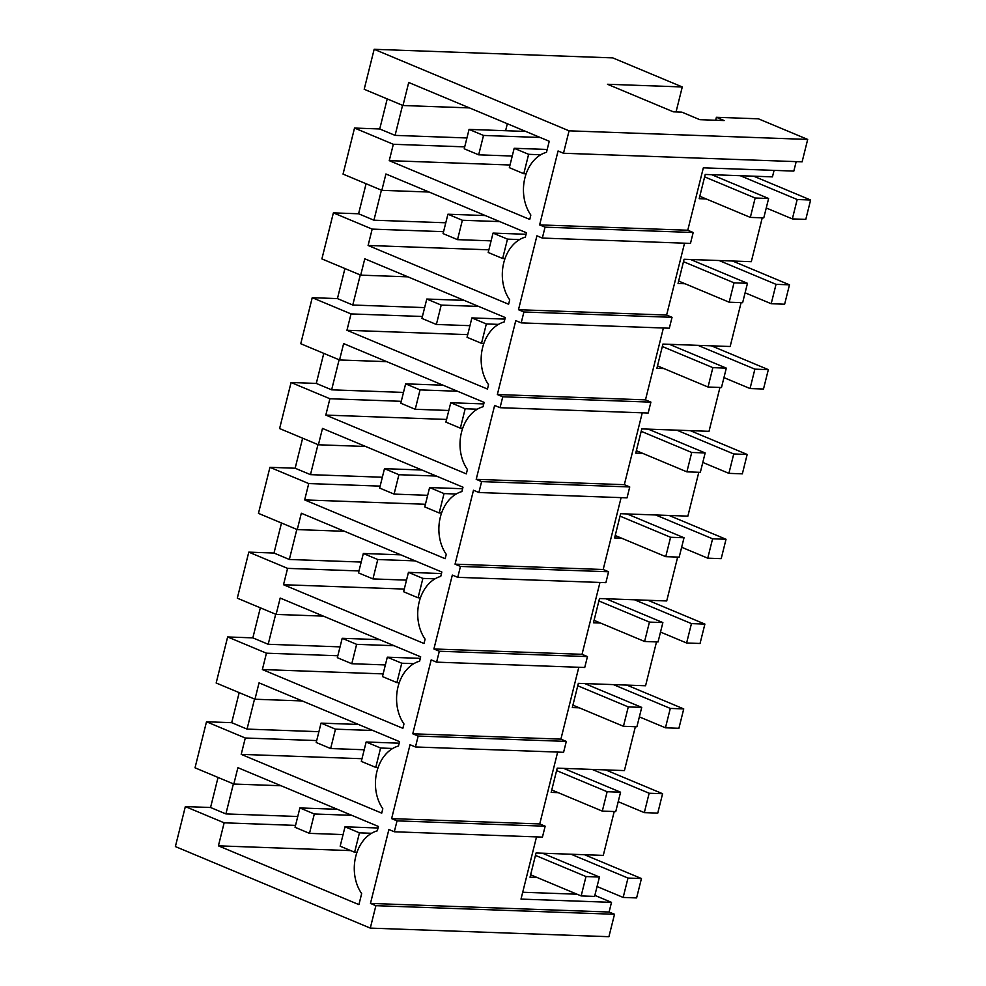 <?xml version="1.0" encoding="UTF-8"?>
<svg xmlns="http://www.w3.org/2000/svg" width="986" height="986" viewBox="0 0 986 986"><rect width="100%" height="100%" fill="white"/><g stroke="black" fill="none" stroke-linecap="round" stroke-linejoin="round"><path stroke-width="1.48" d="M370.292 928.109L375.876 905.69L614.512 914.281L608.917 936.7L370.292 928.109L175.385 846.567L185.343 806.585L224.155 822.817L218.411 845.84L358.916 904.618L361.665 893.587A37.591 28.163 92.1 0 1 355.736 856.452A37.591 28.163 92.1 0 1 377.305 830.828L378.402 826.465L237.897 767.687L233.818 784.043L281.059 785.743M614.512 914.281L609.089 912.025L611.505 902.35L594.854 895.387M233.818 784.043L195.018 767.811L206.493 721.777L245.292 738.009L241.213 754.364L361.985 758.715M375.876 905.69L370.465 903.422L609.089 912.025M563.487 153.249L802.111 161.84L807.694 139.433L569.07 130.83L563.487 153.249L558.064 150.981L539.638 224.894L545.048 227.162L542.337 238.07L536.926 235.802L518.488 309.715L523.911 311.983L521.187 322.878L515.777 320.623L497.351 394.536L502.761 396.791L501.406 402.251L500.038 407.699L494.627 405.431L476.201 479.344L481.612 481.612L478.9 492.519L473.477 490.252L455.051 564.165L460.462 566.432L457.75 577.328L452.327 575.072L433.902 648.973L439.325 651.241L436.601 662.148L431.19 659.88L412.764 733.794L418.175 736.061L415.451 746.969L410.04 744.701L391.615 818.614L397.025 820.87L395.669 826.33L394.301 831.777L388.891 829.509L370.465 903.422M569.07 130.83L374.162 49.3L364.191 89.282L402.991 105.514L469.496 107.905M241.213 754.364L381.718 813.142L382.815 808.767A37.591 28.163 92.1 0 1 376.886 771.644A37.591 28.163 92.1 0 1 398.455 746.02L399.552 741.645L259.047 682.867L254.967 699.234L216.168 683.002L227.643 636.956L266.442 653.188L262.362 669.543L402.867 728.321L403.964 723.946A37.591 28.163 92.1 0 1 398.024 686.823A37.591 28.163 92.1 0 1 419.605 661.199L420.689 656.836L280.184 598.058L276.117 614.414L237.306 598.182L248.792 552.135L287.592 568.367L283.512 584.723L424.017 643.501L425.102 639.138A37.591 28.163 92.1 0 1 419.173 602.002A37.591 28.163 92.1 0 1 440.754 576.391L441.839 572.016L301.334 513.238L297.254 529.593L258.455 513.361L269.942 467.327L308.741 483.559L304.662 499.914L445.167 558.692L446.251 554.317A37.591 28.163 92.1 0 1 440.323 517.194A37.591 28.163 92.1 0 1 461.904 491.57L462.989 487.195L322.484 428.429L318.404 444.785L279.605 428.553L291.08 382.506L329.891 398.738L325.811 415.094L466.316 473.872L467.401 469.496A37.591 28.163 92.1 0 1 461.473 432.373A37.591 28.163 92.1 0 1 483.041 406.75L484.138 402.387L343.633 343.609L339.554 359.964L300.755 343.732L312.229 297.686L351.028 313.918L346.949 330.273L487.454 389.051L488.551 384.688A37.591 28.163 92.1 0 1 482.61 347.553A37.591 28.163 92.1 0 1 504.191 321.941L505.276 317.566L364.783 258.788L360.703 275.143L321.892 258.911L333.379 212.877L372.178 229.109L368.098 245.465L508.603 304.243L509.7 299.867A37.591 28.163 92.1 0 1 503.76 262.744A37.591 28.163 92.1 0 1 525.341 237.121L526.425 232.745L385.92 173.98L381.841 190.335L343.042 174.103L354.529 128.057L393.328 144.289L389.248 160.644L529.753 219.422L530.838 215.059A37.591 28.163 92.1 0 1 524.909 177.924A37.591 28.163 92.1 0 1 546.49 152.3L549.239 141.269L408.722 82.491L402.991 105.514M387.227 98.92L379.733 128.969L354.529 128.057M676.051 111.923L682.275 86.953L612.787 57.891L374.162 49.3M218.042 777.449L210.56 807.497L185.343 806.585M239.191 692.628L231.698 722.676L206.493 721.777M260.341 607.82L252.847 637.868L227.643 636.956M281.491 522.999L273.997 553.047L248.792 552.135M302.64 438.178L295.147 468.227L269.942 467.327M323.778 353.37L316.296 383.418L291.08 382.506M344.927 268.549L337.434 298.598L312.229 297.686M366.077 183.741L358.584 213.777L333.379 212.877M682.275 86.953L607.487 84.266L673.364 111.825L681.77 112.121L699.813 119.676L724.18 120.551L716.403 117.297L715.663 120.243M614.216 811.54L603.284 855.392L536.064 852.976L530.024 877.207L537.013 877.466M762.24 217.82L751.307 261.684L684.087 259.269L678.048 283.5L685.048 283.746M774.072 170.381L772.457 176.864L705.236 174.448L699.197 198.679L706.198 198.938M522.716 892.256L577.056 894.216M635.366 726.719L624.421 770.584L557.213 768.156L551.162 792.399L558.162 792.645M656.503 641.911L645.571 685.763L578.351 683.347L572.311 707.578L579.312 707.825M677.653 557.09L666.721 600.955L599.5 598.527L593.461 622.758L600.462 623.016M698.803 472.269L687.871 516.134L620.65 513.718L614.611 537.949L621.611 538.196M719.953 387.461L709.02 431.313L641.8 428.898L635.748 453.129L642.749 453.387M741.102 302.64L730.158 346.505L662.937 344.077L656.898 368.308L663.898 368.567M611.505 902.35L521.002 899.096L536.52 836.904M394.301 831.777L542.436 837.114L545.159 826.206L539.749 823.939L557.657 752.084M397.025 820.87L545.159 826.206M210.56 807.497L225.893 813.918L297.76 816.494M224.155 822.817L295.541 825.393M218.411 845.84L350.72 850.61M355.909 852.286L356.846 852.68M233.386 783.87L225.893 813.918M796.183 161.63L793.829 171.083L703.338 167.83L687.772 230.231L693.183 232.499L690.471 243.406L542.337 238.07M684.543 243.185L666.622 315.052L672.045 317.307L669.321 328.215L521.187 322.878M663.393 328.005L645.485 399.86L650.896 402.128L648.172 413.035L500.038 407.699M642.256 412.826L624.335 484.681L629.746 486.948L627.034 497.844L478.9 492.519M621.106 497.634L603.185 569.501L608.596 571.757L605.885 582.664L457.75 577.328M599.956 582.455L582.036 654.31L587.459 656.577L584.735 667.485L436.601 662.148M578.807 667.263L560.898 739.13L566.309 741.398L563.585 752.293L415.451 746.969M539.638 224.894L687.772 230.231M545.048 227.162L693.183 232.499M807.694 139.433L758.407 118.813L716.403 117.297M379.733 128.969L395.078 135.378L466.933 137.966M393.328 144.289L464.714 146.865M389.248 160.644L510.021 164.995M402.559 105.342L395.078 135.378M505.596 130.719L507.334 123.743M391.615 818.614L539.749 823.939M418.175 736.061L566.309 741.398M231.698 722.676L247.042 729.098L318.897 731.686M245.292 738.009L316.691 740.572M254.967 699.234L302.209 700.935M254.536 699.049L247.042 729.098M412.764 733.794L560.898 739.13M439.325 651.241L587.459 656.577M252.847 637.868L268.192 644.277L340.047 646.865M266.442 653.188L337.828 655.752M262.362 669.543L383.135 673.894M276.117 614.414L323.359 616.114M275.686 614.229L268.192 644.277M433.902 648.973L582.036 654.31M460.462 566.432L608.596 571.757M273.997 553.047L289.342 559.469L361.196 562.057M287.592 568.367L358.978 570.943M283.512 584.723L404.285 589.073M297.254 529.593L344.508 531.294M296.823 529.42L289.342 559.469M455.051 564.165L603.185 569.501M481.612 481.612L629.746 486.948M295.147 468.227L310.479 474.648L382.346 477.236M308.741 483.559L380.128 486.123M304.662 499.914L425.434 504.265M318.404 444.785L365.658 446.485M317.973 444.6L310.479 474.648M476.201 479.344L624.335 484.681M502.761 396.791L650.896 402.128M316.296 383.418L331.629 389.827L403.496 392.416M329.891 398.738L401.277 401.314M325.811 415.094L446.572 419.444M339.554 359.964L386.795 361.665M339.122 359.779L331.629 389.827M497.351 394.536L645.485 399.86M523.911 311.983L672.045 317.307M337.434 298.598L352.778 305.019L424.633 307.607M351.028 313.918L422.427 316.494M346.949 330.273L467.721 334.624M360.703 275.143L407.945 276.844M360.272 274.971L352.778 305.019M518.488 309.715L666.622 315.052M358.584 213.777L373.928 220.198L445.783 222.787M372.178 229.109L443.564 231.673M368.098 245.465L488.871 249.815M381.841 190.335L429.095 192.036M381.422 190.15L373.928 220.198M354.615 852.237L359.446 832.85L345.014 826.81L340.17 846.198L354.615 852.237L356.969 852.323M345.014 826.81L378.02 827.993M535.46 855.404L585.992 876.542L599.439 877.022L542.51 853.21M599.439 877.022L594.595 896.41L581.161 895.929L530.628 874.792M359.446 832.85L371.562 833.281M585.992 876.542L581.161 895.929M375.765 767.416L380.596 748.029L366.151 741.99L361.32 761.377L375.765 767.416L378.119 767.502M366.151 741.99L399.17 743.185M556.609 770.584L607.142 791.721L620.576 792.202L563.647 768.39M620.576 792.202L615.745 811.589L602.298 811.108L551.766 789.971M380.596 748.029L392.711 748.473M607.142 791.721L602.298 811.108M396.902 682.608L401.746 663.221L387.301 657.181L382.469 676.569L396.902 682.608L399.268 682.682M387.301 657.181L420.307 658.365M577.747 685.763L628.279 706.913L641.726 707.393L584.797 683.581M641.726 707.393L636.894 726.781L623.448 726.288L572.915 705.15M401.746 663.221L413.861 663.652M628.279 706.913L623.448 726.288M418.052 597.787L422.883 578.4L408.45 572.361L403.619 591.748L418.052 597.787L420.406 597.873M408.45 572.361L441.457 573.544M598.896 600.955L649.429 622.092L662.875 622.573L605.946 598.761M662.875 622.573L658.044 641.96L644.597 641.479L594.065 620.342M422.883 578.4L434.999 578.831M649.429 622.092L644.597 641.479M439.201 512.966L444.033 493.579L429.6 487.54L424.769 506.927L439.201 512.966L441.555 513.053M429.6 487.54L462.607 488.736M620.046 516.134L670.579 537.271L684.025 537.764L627.096 513.94M684.025 537.764L679.181 557.139L665.747 556.659L615.215 535.521M444.033 493.579L456.148 494.023M670.579 537.271L665.747 556.659M460.351 428.158L465.182 408.771L450.75 402.732L445.906 422.119L460.351 428.158L462.705 428.244M450.75 402.732L483.756 403.915M641.196 431.313L691.728 452.463L705.163 452.944L648.246 429.132M705.163 452.944L700.331 472.331L686.885 471.85L636.352 450.701M465.182 408.771L477.298 409.202M691.728 452.463L686.885 471.85M481.501 343.338L486.332 323.95L471.887 317.911L467.056 337.298L481.501 343.338L483.855 343.424M471.887 317.911L504.894 319.094M662.333 346.505L712.866 367.642L726.312 368.123L669.383 344.311M726.312 368.123L721.481 387.51L708.034 387.03L657.502 365.892M486.332 323.95L498.448 324.382M712.866 367.642L708.034 387.03M502.638 258.517L507.482 239.13L493.037 233.09L488.206 252.478L502.638 258.517L504.992 258.603M493.037 233.09L526.043 234.286M683.483 261.684L734.015 282.822L747.462 283.315L690.533 259.491M747.462 283.315L742.631 302.702L729.184 302.209L678.651 281.072M507.482 239.13L519.597 239.573M734.015 282.822L729.184 302.209M523.788 173.709L528.619 154.321L514.187 148.282L509.355 167.669L523.788 173.709L526.142 173.795M514.187 148.282L547.193 149.465M704.633 176.876L755.165 198.013L768.612 198.494L711.682 174.682M768.612 198.494L763.78 217.881L750.334 217.401L699.801 196.263M528.619 154.321L540.735 154.753M755.165 198.013L750.334 217.401M295.06 827.316L299.892 807.941L314.324 813.98L309.493 833.367L295.06 827.316M337.323 809.284L299.892 807.941M584.513 854.726L641.442 878.538L627.996 878.058L623.164 897.433L636.611 897.926L641.442 878.538M343.079 834.575L309.493 833.367M597.06 886.525L623.164 897.433M351.768 815.323L314.324 813.98M571.079 854.233L627.996 878.058M316.21 742.507L321.042 723.12L335.474 729.159L330.643 748.547L316.21 742.507M358.473 724.463L321.042 723.12M605.663 769.906L662.592 793.718L649.145 793.237L644.314 812.624L657.761 813.105L662.592 793.718M364.216 749.754L330.643 748.547M618.21 801.704L644.314 812.624M372.918 730.503L335.474 729.159M592.216 769.425L649.145 793.237M337.348 657.687L342.191 638.299L356.624 644.339L351.792 663.726L337.348 657.687M379.622 639.655L342.191 638.299M626.813 685.085L683.742 708.909L670.295 708.416L665.464 727.804L678.91 728.284L683.742 708.909M385.366 664.934L351.792 663.726M639.359 716.884L665.464 727.804M394.055 645.694L356.624 644.339M613.366 684.604L670.295 708.416M358.497 572.878L363.329 553.491L377.774 559.53L372.942 578.918L358.497 572.878M400.772 554.835L363.329 553.491M647.962 600.277L704.891 624.089L691.445 623.608L686.613 642.995L700.048 643.476L704.891 624.089M406.515 580.125L372.942 578.918M660.509 632.075L686.613 642.995M415.205 560.874L377.774 559.53M634.516 599.784L691.445 623.608M379.647 488.058L384.478 468.67L398.923 474.71L394.08 494.097L379.647 488.058M421.922 470.014L384.478 468.67M669.1 515.456L726.029 539.268L712.595 538.787L707.751 558.175L721.197 558.655L726.029 539.268M427.665 495.305L394.08 494.097M681.659 547.255L707.751 558.175M436.354 476.053L398.923 474.71M655.665 514.975L712.595 538.787M400.797 403.237L405.628 383.85L420.061 389.889L415.229 409.276L400.797 403.237M443.059 385.206L405.628 383.85M690.249 430.635L747.178 454.46L733.732 453.967L728.9 473.354L742.347 473.847L747.178 454.46M448.815 410.484L415.229 409.276M702.796 462.434L728.9 473.354M457.504 391.245L420.061 389.889M676.803 430.155L733.732 453.967M421.934 318.429L426.778 299.041L441.21 305.081L436.379 324.468L421.934 318.429M464.209 300.385L426.778 299.041M711.399 345.827L768.328 369.639L754.882 369.158L750.05 388.546L763.497 389.026L768.328 369.639M469.952 325.676L436.379 324.468M723.946 377.626L750.05 388.546M478.654 306.424L441.21 305.081M697.952 345.346L754.882 369.158M443.084 233.608L447.915 214.221L462.36 220.26L457.529 239.647L443.084 233.608M485.358 215.564L447.915 214.221M732.549 261.007L789.478 284.818L776.031 284.338L771.2 303.725L784.634 304.206L789.478 284.818M491.102 240.855L457.529 239.647M745.096 292.805L771.2 303.725M499.791 221.603L462.36 220.26M719.102 260.526L776.031 284.338M464.233 148.787L469.065 129.4L483.51 135.439L478.666 154.827L464.233 148.787M525.748 131.446L469.065 129.4M753.698 176.198L810.615 200.01L797.181 199.517L792.35 218.904L805.784 219.397L810.615 200.01M512.252 156.034L478.666 154.827M766.245 207.984L792.35 218.904M540.192 137.485L483.51 135.439M740.252 175.705L797.181 199.517"/></g></svg>
